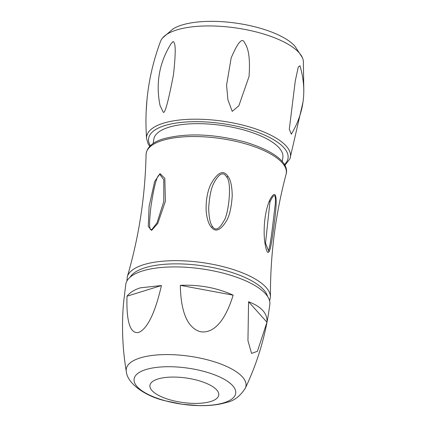 <?xml version="1.0" encoding="UTF-8"?>
<svg xmlns="http://www.w3.org/2000/svg" width="427" height="427" viewBox="0 0 427 427"><rect width="100%" height="100%" fill="white"/><g stroke="black" fill="none" stroke-linecap="round" stroke-linejoin="round"><path stroke-width="0.64" d="M149.701 146.376L148.105 143.771L146.6 138.636C144.134 105.159 148.788 72.707 160.568 41.286A72.334 25.764 8 0 1 162.548 37.982L172.914 28.993A66.761 23.779 8 0 1 181.87 25.049A66.761 23.779 8 0 1 244.169 24.456A66.761 23.779 8 0 1 294.886 46.137L302.369 57.634A72.334 25.764 8 0 1 303.362 61.349L303.827 91.591M162.548 37.982A72.334 25.764 8 0 1 176.698 29.949A72.334 25.764 8 0 1 250.387 30.568A72.334 25.764 8 0 1 302.369 57.634M173.127 41.467L170.928 43.906C159.17 62.993 155.556 83.575 160.088 105.656L163.285 112.258C164.939 113.892 168.339 101.37 173.485 74.682C176.847 43.575 174.499 42.887 173.127 41.467M249.053 76.454C250.921 49.628 245.755 45.15 243.902 41.435C241.436 38.216 237.182 43.751 231.14 58.029L226.572 85.176L227.906 99.758L232.235 111.362L238.848 105.789L249.053 76.454M299.957 65.79L298.281 67.023L295.27 80.943L289.303 129.178L291.326 134.179C304.227 112.611 307.104 89.819 299.957 65.79M282.274 161.603L282.861 157.44A65.171 23.213 -172 0 0 241.912 129.461A65.171 23.213 -172 0 0 168.788 127.273A65.171 23.213 -172 0 0 153.795 139.298L153.208 143.461M151.622 230.393L148.27 226.395L149.103 206.422L154.649 181.544L160.029 173.629L164.827 178.363L165.393 201.234L157.766 223.454L151.622 230.393A5.594 4.169 -107.2 0 1 151.895 229.464C149.188 231.738 148.89 223.988 150.998 206.214C154.227 184.864 157.227 174.349 160.008 174.664L163.787 179.735L163.797 201.501L156.992 222.905L151.895 229.464M211.466 227.324C208.803 224.607 207.042 219.297 206.182 211.392C205.766 200.914 207.292 191.883 210.762 184.288C217.727 172.108 223.449 169.455 227.933 176.34C230.692 179.868 232.123 186.46 232.219 196.11C231.375 207.912 229.374 216.318 226.219 221.33C220.433 230.404 215.518 232.4 211.466 227.324A5.594 1.409 -39 0 1 212.571 226.646C210.153 223.577 208.867 217.332 208.702 207.912C209.454 196.201 211.216 187.859 213.98 182.889C219.179 173.271 223.412 171.339 226.689 177.093C232.341 182.617 228.44 215.646 223.625 221.277C219.211 229.267 215.523 231.055 212.571 226.646M268.861 251.877C267.606 253.622 266.363 251.039 265.13 244.127C263.843 238.554 262.712 217.242 269.469 200.583C274.235 191.371 276.461 192.556 276.146 204.143C275.906 210.084 274.865 219.638 273.013 232.795C271.407 244.484 270.024 250.846 268.861 251.877A5.594 5.017 -144.9 0 0 268.482 250.574L265.53 243.176L269.933 202.03C274.07 193.063 275.874 193.564 275.34 203.54L272.421 227.815C270.686 241.447 269.373 249.032 268.482 250.574M123.531 303.005L123.173 307.605C121.706 329.105 122.752 350.418 126.307 371.527A60.447 21.531 8 0 1 140.173 357.933A60.447 21.531 -172 0 1 211.098 360.815A60.447 21.531 -172 0 1 245.274 388.25C257.929 361.738 266.112 333.807 269.821 304.462A72.718 25.898 -172 0 0 223.924 273.333A72.718 25.898 -172 0 0 142.517 270.942A72.718 25.898 8 0 0 125.8 284.222L123.526 303.042M140.371 287.835L161.427 285.53C152.898 322.791 143.483 330.487 138.695 332.425C134.035 333.364 125.965 331.283 127.011 296.21C129.984 292.479 134.436 289.687 140.371 287.835M266.955 322.23C267.66 313.578 261.532 306.751 248.573 301.734L247.948 340.725L251.578 353.412L257.422 351.288L266.955 322.23L248.573 301.734M180.338 285.348C180.936 322.577 193.757 330.039 200.85 331.811C208.066 332.697 222.296 330.274 233.142 295.164C216.996 287.787 199.398 284.515 180.338 285.348L233.142 295.164M127.011 296.21L161.427 285.53M210.746 401.487A34.742 12.372 -172 0 0 206.454 383.377A34.742 12.372 -172 0 0 157.926 378.995A34.742 12.372 8 0 0 162.217 397.099A34.742 12.372 8 0 0 210.746 401.487M146.6 138.636A72.606 25.86 8 0 1 163.37 123.211A72.606 25.86 8 0 1 247.425 126.355A72.606 25.86 8 0 1 289.96 158.785L303.063 101.84M150.32 145.756A70.412 25.076 8 0 1 164.806 125.575A70.412 25.076 8 0 1 252.56 130.518A70.412 25.076 8 0 1 284.419 164.603M162.436 140.451A70.754 25.198 -172 0 0 146.066 154.585C146.691 147.379 152.503 142.116 163.498 138.802C186.604 132.754 213.708 133.806 244.82 141.951C278.959 152.263 289.031 165.26 286.074 174.264A70.754 25.198 -172 0 0 243.225 143.2A70.754 25.198 -172 0 0 162.436 140.451M286.074 174.264C275.426 214.45 270.216 255.303 270.44 296.829A72.366 25.775 -172 0 0 223.124 266.651A72.366 25.775 -172 0 0 143.68 264.681A72.366 25.775 -172 0 0 127.31 276.712C138.972 236.857 145.223 196.148 146.066 154.585M160.029 173.629A5.594 4.169 72.8 0 0 160.008 174.664M267.574 296.45A70.151 24.985 -172 0 0 218.87 268.887A70.151 24.985 -172 0 0 145.036 267.75A70.151 24.985 -172 0 0 130.171 277.139M223.908 402.778A51.309 18.276 8 0 1 152.242 396.299A51.309 18.276 8 0 1 145.906 369.558A51.309 18.276 -172 0 1 217.567 376.038A51.309 18.276 -172 0 1 223.908 402.778M227.933 176.34A5.594 0.63 147.3 0 0 226.689 177.093M269.469 200.583A5.594 3.304 22.1 0 1 269.933 202.03M284.841 165.366L289.96 158.785M269.634 301.067L270.44 296.829M127.31 276.712L126.915 281.009M126.307 371.527C127.203 383.339 145.217 396.24 164.923 400.713L182.308 404.278L199.617 405.65C209.785 405.831 218.757 404.759 226.534 402.426C233.895 400.99 240.139 396.267 245.274 388.25M147.005 99.454L146.162 111.33"/></g></svg>
